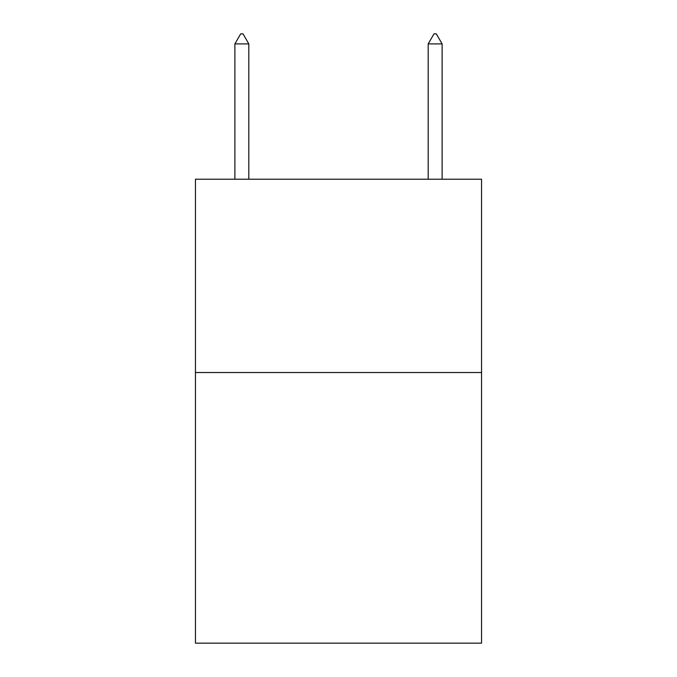 <?xml version="1.0" encoding="UTF-8"?>
<svg xmlns="http://www.w3.org/2000/svg" width="677" height="677" viewBox="0 0 677 677"><rect width="100%" height="100%" fill="white"/><g stroke="black" fill="none" stroke-linecap="round" stroke-linejoin="round"><path stroke-width="1.02" d="M481.55 372.519L481.55 643.15L195.45 643.15L195.45 179.219L481.55 179.219L481.55 372.519L195.45 372.519M248.806 43.903L243.009 33.85L240.69 33.85L234.885 43.903L248.806 43.903L248.806 179.219M234.885 43.903L234.885 179.219M433.991 33.85L436.31 33.85L442.115 43.903L428.194 43.903L433.991 33.85M442.115 179.219L442.115 43.903M428.194 179.219L428.194 43.903"/></g></svg>
